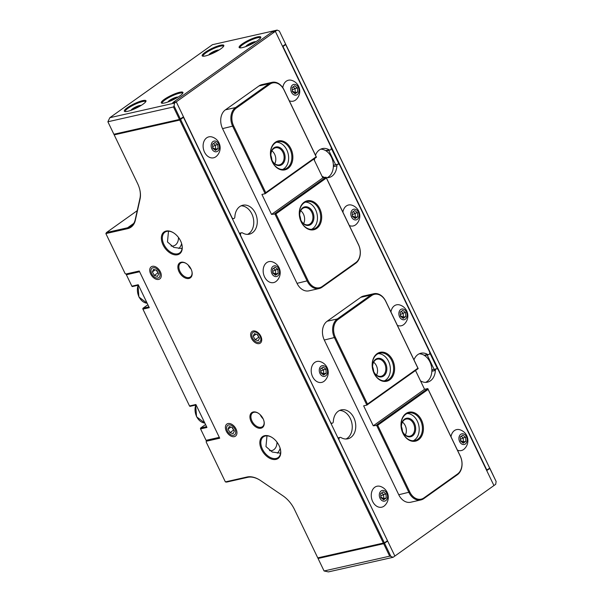 <?xml version="1.0" encoding="UTF-8"?>
<svg xmlns="http://www.w3.org/2000/svg" width="602" height="602" viewBox="0 0 602 602"><rect width="100%" height="100%" fill="white"/><g stroke="black" fill="none" stroke-linecap="round" stroke-linejoin="round"><path stroke-width="0.9" d="M260.99 428.203A9.188 5.877 54.6 0 1 251.079 421.445A9.188 5.877 54.6 0 1 253.186 411.986A9.188 5.877 54.6 0 1 258.138 413.115A9.188 5.877 54.6 0 1 264.022 421.392A9.188 5.877 54.6 0 1 260.99 428.203M258.318 413.228A8.481 5.426 -125.4 0 0 253.924 412.295A8.481 5.426 -125.4 0 0 252.614 412.874A8.481 5.426 -125.4 0 0 252.501 421.994A8.481 5.426 -125.4 0 0 261.133 427.262A8.481 5.426 -125.4 0 0 262.442 426.69A8.481 5.426 -125.4 0 0 263.977 421.182M188.93 278.47A9.188 5.877 54.6 0 1 179.02 271.713A9.188 5.877 54.6 0 1 181.119 262.246A9.188 5.877 54.6 0 1 186.071 263.383A9.188 5.877 54.6 0 1 191.963 271.66A9.188 5.877 54.6 0 1 188.93 278.47M186.259 263.495A8.481 5.426 -125.4 0 0 181.864 262.555A8.481 5.426 -125.4 0 0 180.555 263.134A8.481 5.426 -125.4 0 0 180.442 272.262A8.481 5.426 -125.4 0 0 189.073 277.53A8.481 5.426 -125.4 0 0 190.382 276.95A8.481 5.426 -125.4 0 0 191.91 271.442M177.515 254.759A13.425 8.594 54.6 0 1 163.037 244.886A13.425 8.594 54.6 0 1 166.107 231.055A13.425 8.594 54.6 0 1 173.346 232.711A13.425 8.594 54.6 0 1 181.947 244.803A13.425 8.594 54.6 0 1 177.515 254.759M173.526 232.823A12.717 8.142 -125.4 0 0 166.852 231.364A12.717 8.142 -125.4 0 0 164.88 232.229A12.717 8.142 -125.4 0 0 164.715 245.917A12.717 8.142 -125.4 0 0 177.658 253.818A12.717 8.142 -125.4 0 0 179.629 252.953A12.717 8.142 -125.4 0 0 181.902 244.593M276.002 459.401A13.425 8.594 54.6 0 1 261.524 449.528A13.425 8.594 54.6 0 1 264.594 435.69A13.425 8.594 54.6 0 1 271.826 437.345A13.425 8.594 54.6 0 1 280.434 449.446A13.425 8.594 54.6 0 1 276.002 459.401M272.014 437.458A12.717 8.142 -125.4 0 0 265.339 435.998A12.717 8.142 -125.4 0 0 263.367 436.871A12.717 8.142 -125.4 0 0 263.202 450.559A12.717 8.142 -125.4 0 0 276.145 458.461A12.717 8.142 -125.4 0 0 278.116 457.595A12.717 8.142 -125.4 0 0 280.389 449.235M188.208 265.068A8.481 5.426 -125.4 0 0 191.067 269.086M260.275 414.801A8.481 5.426 -125.4 0 0 263.134 418.819M152.351 266.317A7.42 4.748 -125.4 0 0 150.658 273.963A7.42 4.748 -125.4 0 0 158.657 279.418A7.42 4.748 -125.4 0 0 161.11 273.918A7.42 4.748 -125.4 0 0 156.354 267.235A7.42 4.748 -125.4 0 0 152.351 266.317M228.023 423.545A7.42 4.748 -125.4 0 0 226.322 431.19A7.42 4.748 -125.4 0 0 234.328 436.646A7.42 4.748 -125.4 0 0 236.774 431.145A7.42 4.748 -125.4 0 0 232.018 424.455A7.42 4.748 -125.4 0 0 228.023 423.545M253.133 331.002A7.134 4.568 -125.4 0 0 251.501 338.354A7.134 4.568 -125.4 0 0 259.199 343.607A7.134 4.568 -125.4 0 0 261.554 338.309A7.134 4.568 -125.4 0 0 256.979 331.883A7.134 4.568 -125.4 0 0 253.133 331.002M168.5 231.206L167.476 241.951L173.76 247.392L182.075 248.566M266.979 435.848L265.964 446.586L272.247 452.034L280.562 453.201M171.043 245.985A9.609 7.134 77.3 0 0 173.338 245.97A9.609 7.134 77.3 0 0 178.485 237.481M269.523 450.62A9.609 7.134 77.3 0 0 271.826 450.605A9.609 7.134 77.3 0 0 276.973 442.116M279.336 31.026L285.641 44.127L279.336 31.026L277.108 30.1L275.34 31.357L330.995 146.993A2.122 1.573 -102.7 0 1 330.129 150.003L326.623 150.793A2.122 1.573 -102.7 0 1 325.652 150.62A14.839 11.009 77.3 0 0 320.685 149.183A14.839 11.009 -102.7 0 1 331.439 157.242A14.839 11.009 -102.7 0 1 327.134 177.733A14.839 11.009 77.3 0 0 333.357 166.626A2.122 1.573 -102.7 0 1 334.494 164.956L338 164.165A2.122 1.573 -102.7 0 1 339.799 165.287L429.474 351.628A2.122 1.573 77.3 0 1 428.616 354.638A2.122 1.573 77.3 0 1 427.653 354.465A14.839 11.009 -102.7 0 0 420.881 353.231A14.839 11.009 -102.7 0 0 413.973 359.845M428.616 354.638L425.11 355.436A2.122 1.573 77.3 0 1 424.139 355.255A14.839 11.009 -102.7 0 0 419.173 353.818A14.839 11.009 -102.7 0 1 429.926 361.885A14.839 11.009 -102.7 0 1 425.622 382.375A14.839 11.009 -102.7 0 0 431.845 371.268L435.359 370.471A14.839 11.009 -102.7 0 1 427.42 382.172A14.839 11.009 -102.7 0 1 420.489 380.84M251.832 213.891A14.839 11.009 -102.7 0 1 247.527 234.381A14.839 11.009 -102.7 0 0 251.832 213.891A14.839 11.009 -102.7 0 0 241.078 205.824A14.839 11.009 -102.7 0 1 251.832 213.891M240.454 234.441A14.839 11.009 -102.7 0 1 239.987 234.231M178.884 248.521A14.839 11.009 77.3 0 0 181.661 243.697M350.319 418.525A14.839 11.009 -102.7 0 1 346.007 439.016A14.839 11.009 77.3 0 0 350.319 418.525A14.839 11.009 77.3 0 0 339.566 410.459A14.839 11.009 -102.7 0 1 350.319 418.525M338.941 439.076A14.839 11.009 -102.7 0 1 338.474 438.873M277.371 453.163A14.839 11.009 77.3 0 0 280.148 448.339M183.301 116.946L387.477 540.694L384.287 543.335L318.067 558.498L383.662 543.696L387.658 541.07L394.867 556.045L495.702 484.301L496.131 481.48L489.689 468.198M489.644 468.01L285.822 44.503L282.993 46.52L486.815 470.019L489.727 468.13L486.679 470.486M285.521 44.217L489.727 468.13M207.254 440.566L206.32 441.236L219.715 438.211L139.25 271.005L125.848 274.03L125.088 273.511L105.869 233.584L106.479 232.538L127.609 227.767A22.605 14.471 -125.4 0 0 131.108 226.224A22.605 14.471 -125.4 0 0 135.247 219.564L139.973 198.261A22.605 14.471 -125.4 0 0 139.845 189.901M183.663 117.194L180.562 119.399L384.385 542.899L387.477 540.694M259.718 480.005A22.605 14.471 -125.4 0 0 247.715 477.326L226.578 482.097L225.374 481.893L246.97 477.017A23.312 14.922 54.6 0 1 259.537 479.892A23.312 14.922 54.6 0 1 260.651 480.614L282.948 495.815A23.312 14.922 54.6 0 1 294.423 509.367L317.766 557.873L383.361 543.072L179.78 120.069L114.184 134.871L137.527 183.377A23.312 14.922 54.6 0 1 139.89 190.112A23.312 14.922 54.6 0 1 140.07 198.938L135.345 220.242A23.312 14.922 54.6 0 1 127.466 228.707L105.869 233.584M137.218 210.662L106.479 232.538M206.32 441.236L206.162 441.966L225.374 481.893M434.727 370.614L427.187 354.962M335.623 164.7L328.534 149.966M437.549 369.034L429.753 352.84M339.061 164.399L331.266 148.205M113.944 134.231L114.184 134.871M180.562 119.399L179.78 120.069M384.287 543.335L383.361 543.072M317.766 557.873L318.044 558.287M282.609 46.452L282.993 46.52M126.42 273.902A0.707 0.527 77.3 0 0 126.375 274.745L131.868 286.161A0.707 0.527 77.3 0 0 132.613 286.477M147.881 304.755L143.058 308.186A0.707 0.527 77.3 0 0 142.915 309.127L149.296 307.682L138.242 284.723L131.868 286.161M142.915 309.127L189.517 405.951A0.707 0.527 77.3 0 0 190.262 406.26M205.53 424.545L200.707 427.977A0.707 0.527 77.3 0 0 200.571 428.91L206.945 427.473L195.891 404.514L189.517 405.951M200.571 428.91L206.065 440.333A0.707 0.527 77.3 0 0 206.802 440.641M257.317 334.554A3.529 2.257 -125.4 0 0 257.709 335.449A3.529 2.257 -125.4 0 0 258.717 336.751M259.146 342.237A5.839 3.74 -125.4 0 0 259.929 335.871A5.839 3.74 -125.4 0 0 253.54 332.108A5.839 3.74 -125.4 0 0 251.929 336.352A5.839 3.74 -125.4 0 0 255.677 341.612A5.839 3.74 -125.4 0 0 259.146 342.237M257.189 334.509L259.033 337.323M258.296 340.709L259.492 338.158L257.536 334.622L254.383 333.636L253.194 336.194L255.15 339.731L258.296 340.709M258.687 337.218L255.15 339.731M256.053 334.163L253.194 336.194M156.482 270.245A3.529 2.257 -125.4 0 0 156.874 271.141A3.529 2.257 -125.4 0 0 157.882 272.443M158.311 277.936A5.839 3.74 -125.4 0 0 159.101 271.562A5.839 3.74 -125.4 0 0 152.705 267.807A5.839 3.74 -125.4 0 0 151.094 272.044A5.839 3.74 -125.4 0 0 154.842 277.311A5.839 3.74 -125.4 0 0 158.311 277.936M156.354 270.208L158.198 273.015M157.468 276.408L158.657 273.85L156.701 270.313L153.548 269.335L152.359 271.893L154.315 275.43L157.468 276.408M157.852 272.909L154.315 275.43M155.218 269.854L152.359 271.893M232.146 427.465A3.529 2.257 -125.4 0 0 232.538 428.361A3.529 2.257 -125.4 0 0 233.546 429.67M233.975 435.156A5.839 3.74 -125.4 0 0 234.765 428.79A5.839 3.74 -125.4 0 0 228.369 425.027A5.839 3.74 -125.4 0 0 226.758 429.264A5.839 3.74 -125.4 0 0 230.506 434.531A5.839 3.74 -125.4 0 0 233.975 435.156M232.018 427.428L233.862 430.242M233.132 433.628L234.321 431.07L232.364 427.533L229.219 426.555L228.023 429.113L229.979 432.65L233.132 433.628M233.516 430.129L229.979 432.65M230.89 427.074L228.023 429.113M373.676 371.472A14.132 10.482 77.3 0 0 372.6 366.723M402.497 431.363A14.132 10.482 77.3 0 0 401.429 426.615M271.931 160.072A14.132 10.482 77.3 0 0 270.862 155.324M300.759 219.971A14.132 10.482 77.3 0 0 299.691 215.223M179.96 95.861A12.01 2.385 154.3 0 1 161.72 103.168A12.01 2.385 154.3 0 1 164.256 99.405A12.01 2.385 154.3 0 1 176.702 93.137A12.01 2.385 154.3 0 1 182.918 92.964A12.01 2.385 154.3 0 1 179.96 95.861M182.632 93.476A11.303 2.25 -25.7 0 0 182.594 93.355A11.303 2.25 -25.7 0 0 175.761 94.371A11.303 2.25 -25.7 0 0 165.016 99.924A11.303 2.25 -25.7 0 0 162.224 103.16A11.303 2.25 -25.7 0 0 162.292 103.258M257.799 40.477A12.01 2.385 154.3 0 1 239.558 47.784A12.01 2.385 154.3 0 1 242.094 44.021A12.01 2.385 154.3 0 1 254.541 37.753A12.01 2.385 154.3 0 1 260.756 37.587A12.01 2.385 154.3 0 1 257.799 40.477M260.47 38.092A11.303 2.25 -25.7 0 0 260.433 37.971A11.303 2.25 -25.7 0 0 253.6 38.987A11.303 2.25 -25.7 0 0 242.854 44.54A11.303 2.25 -25.7 0 0 240.063 47.776A11.303 2.25 -25.7 0 0 240.13 47.874M220.844 48.815A12.01 2.385 154.3 0 1 202.603 56.121A12.01 2.385 154.3 0 1 205.139 52.359A12.01 2.385 154.3 0 1 217.585 46.091A12.01 2.385 154.3 0 1 223.801 45.925A12.01 2.385 154.3 0 1 220.844 48.815M223.515 46.429A11.303 2.25 -25.7 0 0 223.477 46.309A11.303 2.25 -25.7 0 0 216.645 47.332A11.303 2.25 -25.7 0 0 205.899 52.878A11.303 2.25 -25.7 0 0 203.107 56.114A11.303 2.25 -25.7 0 0 203.175 56.219M143.005 104.199A12.01 2.385 154.3 0 1 124.764 111.505A12.01 2.385 154.3 0 1 127.3 107.743A12.01 2.385 154.3 0 1 139.747 101.475A12.01 2.385 154.3 0 1 145.962 101.309A12.01 2.385 154.3 0 1 143.005 104.199M145.676 101.813A11.303 2.25 -25.7 0 0 145.639 101.693A11.303 2.25 -25.7 0 0 138.806 102.716A11.303 2.25 -25.7 0 0 128.06 108.262A11.303 2.25 -25.7 0 0 125.269 111.498A11.303 2.25 -25.7 0 0 125.336 111.603M285.641 44.127L282.549 46.331L275.34 31.357L271.833 32.154L172.766 102.641L176.273 101.851L183.482 116.818L179.479 119.444L113.883 134.246L107.878 121.77L173.474 106.968L174.076 105.922L180.382 119.023M232.59 218.857L233.719 218.601A2.122 1.573 77.3 0 1 231.928 217.48L176.273 101.851L172.766 102.641L271.833 32.154L275.34 31.357L174.505 103.108L174.076 105.922M179.479 119.444L173.474 106.968M277.108 30.1L212.438 44.698L109.835 117.699L174.505 103.108M107.878 121.77L109.835 117.699M431.845 371.268A2.122 1.573 77.3 0 1 432.981 369.598L436.488 368.8A2.122 1.573 77.3 0 1 438.286 369.929L493.933 485.558L486.725 470.583L489.825 468.379M318.067 558.498L324.072 570.974L389.667 556.173L383.662 543.696M384.565 543.275L390.871 556.376L393.098 557.302L394.867 556.045L339.212 440.416A2.122 1.573 -102.7 0 1 340.077 437.406A2.122 1.573 -102.7 0 1 341.041 437.579A14.839 11.009 77.3 0 0 347.805 438.813A14.839 11.009 77.3 0 0 353.833 417.735A14.839 11.009 77.3 0 0 341.274 409.872A14.839 11.009 77.3 0 0 333.335 421.573A2.122 1.573 -102.7 0 1 332.206 423.244A2.122 1.573 -102.7 0 1 330.408 422.115L240.732 235.773A2.122 1.573 77.3 0 1 241.59 232.763A2.122 1.573 77.3 0 1 242.553 232.936A14.839 11.009 -102.7 0 0 249.326 234.178A14.839 11.009 -102.7 0 0 255.346 213.093A14.839 11.009 -102.7 0 0 242.794 205.229A14.839 11.009 -102.7 0 0 234.855 216.931A2.122 1.573 77.3 0 1 233.719 218.601M489.802 468.168L496.131 481.48M393.098 557.302L328.429 571.9L324.072 570.974M390.871 556.376L389.667 556.173M177.944 97.185A5.471 1.084 -25.7 0 0 177.47 97.065A5.471 1.084 -25.7 0 0 174.866 97.682A5.471 1.084 -25.7 0 0 168.319 101.467A5.471 1.084 -25.7 0 0 168.116 101.911M169.93 101.211L169.629 100.88L172.511 98.999L175.95 97.75L176.303 98.141M172.932 99.879L172.511 98.999M176.175 98.216L175.95 97.75M140.988 105.523A5.471 1.084 -25.7 0 0 140.514 105.403A5.471 1.084 -25.7 0 0 137.911 106.027A5.471 1.084 -25.7 0 0 131.364 109.805A5.471 1.084 -25.7 0 0 131.161 110.256M132.974 109.556L132.673 109.218L135.555 107.337L138.994 106.087L139.348 106.486M135.984 108.225L135.555 107.337M139.22 106.554L138.994 106.087M255.782 41.801A5.471 1.084 -25.7 0 0 255.308 41.681A5.471 1.084 -25.7 0 0 252.705 42.298A5.471 1.084 -25.7 0 0 246.158 46.083A5.471 1.084 -25.7 0 0 245.955 46.527M247.768 45.827L247.467 45.496L250.349 43.615L253.788 42.366L254.142 42.757M250.778 44.495L250.349 43.615M254.014 42.832L253.788 42.366M218.827 50.139A5.471 1.084 -25.7 0 0 218.353 50.019A5.471 1.084 -25.7 0 0 215.749 50.643A5.471 1.084 -25.7 0 0 209.203 54.421A5.471 1.084 -25.7 0 0 208.999 54.872M210.813 54.172L210.512 53.834L213.394 51.953L216.833 50.703L217.187 51.102M213.823 52.841L213.394 51.953M217.059 51.17L216.833 50.703M436.488 368.8A2.122 1.573 77.3 0 0 435.359 370.471M326.307 177.695A14.839 11.009 77.3 0 0 328.933 177.537A14.839 11.009 77.3 0 0 336.872 165.836A2.122 1.573 -102.7 0 1 338 164.165M330.129 150.003A2.122 1.573 -102.7 0 1 329.166 149.823A14.839 11.009 77.3 0 0 322.401 148.589A14.839 11.009 77.3 0 0 315.486 155.211M314.635 158.492A14.839 11.009 77.3 0 0 314.447 160.508M322.002 176.198A14.839 11.009 77.3 0 0 324.854 177.44M206.659 137.85A10.738 7.969 77.3 0 0 204.507 152.118A10.738 7.969 77.3 0 0 215.787 156.813A10.738 7.969 77.3 0 0 216.419 156.309A11.378 11.378 0 0 0 212.062 136.993A10.738 7.969 77.3 0 0 206.659 137.85M212.965 141.583A5.471 4.056 77.3 0 0 211.866 148.852A5.471 4.056 77.3 0 0 217.615 151.245A5.471 4.056 77.3 0 0 218.714 143.976A5.471 4.056 77.3 0 0 212.965 141.583M215.516 150.44L212.739 148.227L212.514 144.202L215.064 142.388L217.841 144.6L218.067 148.626L215.516 150.44M213.439 143.547L215.441 145.142L217.841 144.6M212.649 146.662L215.441 145.142L215.667 149.168L218.067 148.626M212.717 147.799L215.667 149.168L214.741 149.823M374.813 487.229A10.738 7.969 77.3 0 0 372.653 501.496A10.738 7.969 77.3 0 0 383.941 506.199A10.738 7.969 77.3 0 0 384.565 505.688A11.378 11.378 0 0 0 380.208 486.378A10.738 7.969 77.3 0 0 374.813 487.229M381.111 490.969A5.471 4.056 77.3 0 0 380.012 498.23A5.471 4.056 77.3 0 0 385.762 500.623A5.471 4.056 77.3 0 0 386.86 493.362A5.471 4.056 77.3 0 0 381.111 490.969M383.662 499.826L380.885 497.613L380.66 493.587L383.211 491.766L385.995 493.979L386.213 498.012L383.662 499.826M381.585 492.925L383.587 494.52L385.995 493.979M380.795 496.04L383.587 494.52L383.813 498.554L386.213 498.012M380.863 497.177L383.813 498.554L382.887 499.208M314.756 362.449A10.738 7.969 77.3 0 0 312.596 376.717A10.738 7.969 77.3 0 0 323.884 381.42A10.738 7.969 77.3 0 0 324.516 380.908A11.378 11.378 0 0 0 320.159 361.599A10.738 7.969 77.3 0 0 314.756 362.449M321.062 366.189A5.471 4.056 77.3 0 0 319.963 373.451A5.471 4.056 77.3 0 0 325.712 375.844A5.471 4.056 77.3 0 0 326.811 368.582A5.471 4.056 77.3 0 0 321.062 366.189M323.613 375.046L320.836 372.834L320.61 368.808L323.161 366.987L325.938 369.199L326.164 373.232L323.613 375.046M321.536 368.146L323.537 369.741L325.938 369.199M320.746 371.261L323.537 369.741L323.763 373.774L326.164 373.232M320.806 372.397L323.763 373.774L322.838 374.429M266.716 262.63A10.738 7.969 77.3 0 0 264.556 276.897A10.738 7.969 77.3 0 0 275.844 281.593A10.738 7.969 77.3 0 0 276.476 281.089A11.378 11.378 0 0 0 272.112 261.772A10.738 7.969 77.3 0 0 266.716 262.63M273.022 266.362A5.471 4.056 77.3 0 0 271.923 273.632A5.471 4.056 77.3 0 0 277.665 276.025A5.471 4.056 77.3 0 0 278.764 268.755A5.471 4.056 77.3 0 0 273.022 266.362M275.565 275.219L272.789 273.007L272.563 268.981L275.122 267.168L277.898 269.38L278.124 273.406L275.565 275.219M273.489 268.326L275.498 269.922L277.898 269.38M272.706 271.442L275.498 269.922L275.724 273.948L278.124 273.406M272.766 272.578L275.724 273.948L274.798 274.602M457.43 450.153A10.738 7.969 77.3 0 0 463.548 449.559A10.738 7.969 77.3 0 0 464.172 449.047A11.378 11.378 0 0 0 459.815 429.738A10.738 7.969 77.3 0 0 454.42 430.588A10.738 7.969 77.3 0 0 450.996 436.781M460.726 434.328A5.471 4.056 77.3 0 0 459.619 441.59A5.471 4.056 77.3 0 0 465.369 443.983A5.471 4.056 77.3 0 0 466.467 436.721A5.471 4.056 77.3 0 0 460.726 434.328M463.269 443.185L460.492 440.973L460.267 436.947L462.825 435.126L465.602 437.338L465.828 441.364L463.269 443.185M461.192 436.284L463.201 437.88L465.602 437.338M460.402 439.4L463.201 437.88L463.42 441.906L465.828 441.364M460.47 440.536L463.42 441.906L462.494 442.568M397.38 325.373A10.738 7.969 77.3 0 0 403.49 324.779A10.738 7.969 77.3 0 0 404.123 324.267A11.378 11.378 0 0 0 399.766 304.958A10.738 7.969 77.3 0 0 394.363 305.808A10.738 7.969 77.3 0 0 390.946 312.002M400.669 309.548A5.471 4.056 77.3 0 0 399.57 316.81A5.471 4.056 77.3 0 0 405.319 319.203A5.471 4.056 77.3 0 0 406.418 311.941A5.471 4.056 77.3 0 0 400.669 309.548M403.22 318.405L400.443 316.193L400.217 312.167L402.768 310.346L405.545 312.558L405.771 316.584L403.22 318.405M401.143 311.505L403.144 313.1L405.545 312.558M400.353 314.62L403.144 313.1L403.37 317.126L405.771 316.584M400.413 315.757L403.37 317.126L402.445 317.788M349.333 225.547A10.738 7.969 77.3 0 0 355.451 224.952A10.738 7.969 77.3 0 0 356.083 224.441A11.378 11.378 0 0 0 351.718 205.131A10.738 7.969 77.3 0 0 346.323 205.989A10.738 7.969 77.3 0 0 342.899 212.175M352.629 209.722A5.471 4.056 77.3 0 0 351.53 216.983A5.471 4.056 77.3 0 0 357.279 219.384A5.471 4.056 77.3 0 0 358.378 212.115A5.471 4.056 77.3 0 0 352.629 209.722M355.18 218.579L352.396 216.366L352.178 212.34L354.728 210.527L357.505 212.732L357.731 216.765L355.18 218.579M353.103 211.678L355.105 213.274L357.505 212.732M352.313 214.801L355.105 213.274L355.33 217.307L357.731 216.765M352.373 215.93L355.33 217.307L354.405 217.962M289.284 100.767A10.738 7.969 77.3 0 0 295.401 100.173A10.738 7.969 77.3 0 0 296.026 99.661A11.378 11.378 0 0 0 291.669 80.352A10.738 7.969 77.3 0 0 286.274 81.202A10.738 7.969 77.3 0 0 282.805 87.704M292.572 84.942A5.471 4.056 77.3 0 0 291.473 92.204A5.471 4.056 77.3 0 0 297.222 94.604A5.471 4.056 77.3 0 0 298.321 87.335A5.471 4.056 77.3 0 0 292.572 84.942M295.123 93.799L292.346 91.587L292.12 87.561L294.671 85.747L297.456 87.952L297.674 91.986L295.123 93.799M293.046 86.899L295.048 88.494L297.456 87.952M292.256 90.022L295.048 88.494L295.273 92.527L297.674 91.986M292.324 91.15L295.273 92.527L294.348 93.182M300.699 210.708A8.759 6.502 -102.7 0 1 303.483 214.192A8.759 6.502 -102.7 0 1 303.611 223.613M300.849 220.332A9.466 7.028 -102.7 0 1 302.753 207.758A9.466 7.028 -102.7 0 1 312.701 211.896A9.466 7.028 -102.7 0 1 310.798 224.478A9.466 7.028 -102.7 0 1 300.849 220.332M311.798 212.318A8.759 6.502 77.3 0 0 304.386 207.675A8.759 6.502 77.3 0 0 300.834 220.121A8.759 6.502 77.3 0 0 308.247 224.764A8.759 6.502 77.3 0 0 311.798 212.318M271.878 150.809A8.759 6.502 -102.7 0 1 274.662 154.3A8.759 6.502 -102.7 0 1 274.79 163.714M272.029 160.441A9.466 7.028 -102.7 0 1 273.925 147.859A9.466 7.028 -102.7 0 1 283.881 152.005A9.466 7.028 -102.7 0 1 281.977 164.579A9.466 7.028 -102.7 0 1 272.029 160.441M282.978 152.426A8.759 6.502 77.3 0 0 275.558 147.783A8.759 6.502 77.3 0 0 272.006 160.23A8.759 6.502 77.3 0 0 279.418 164.873A8.759 6.502 77.3 0 0 282.978 152.426M301.188 221.89A14.839 11.009 -102.7 0 1 304.168 202.182A14.839 11.009 -102.7 0 1 319.76 208.676A14.839 11.009 -102.7 0 1 316.78 228.384A14.839 11.009 -102.7 0 1 301.188 221.89M318.857 209.09A14.132 10.482 77.3 0 0 306.9 201.602A14.132 10.482 77.3 0 0 301.166 221.679A14.132 10.482 77.3 0 0 313.123 229.166A14.132 10.482 77.3 0 0 318.857 209.09M272.36 161.998A14.839 11.009 -102.7 0 1 275.34 142.283A14.839 11.009 -102.7 0 1 290.932 148.777A14.839 11.009 -102.7 0 1 287.952 168.492A14.839 11.009 -102.7 0 1 272.36 161.998M290.029 149.198A14.132 10.482 77.3 0 0 278.071 141.711A14.132 10.482 77.3 0 0 272.337 161.787A14.132 10.482 77.3 0 0 284.294 169.275A14.132 10.482 77.3 0 0 290.029 149.198M311.467 229.362A14.132 10.482 77.3 0 0 315.621 209.82A14.132 10.482 77.3 0 0 305.319 202.144M282.639 169.463A14.132 10.482 77.3 0 0 286.8 149.928A14.132 10.482 77.3 0 0 276.499 142.245M358.499 244.758L326.374 178.004L275.957 213.876L308.081 280.637A13.425 9.963 77.3 0 0 322.19 286.507L355.805 262.592A13.425 9.963 77.3 0 0 358.499 244.758L358.483 244.547A14.132 10.482 -102.7 0 1 355.639 263.322L322.032 287.237A14.132 10.482 -102.7 0 1 319.135 288.546A14.132 10.482 -102.7 0 1 307.178 281.051L274.753 213.672L326.051 177.169L358.483 244.547M275.957 213.876L271.517 214.402L322.822 177.899L313.777 159.101M322.822 177.899L326.051 177.169L326.374 178.004M284.016 89.826L316.449 157.205L265.143 193.709L232.711 126.33A14.132 10.482 -102.7 0 1 235.555 107.555L269.169 83.64A14.132 10.482 -102.7 0 1 272.059 82.331A14.132 10.482 -102.7 0 1 284.016 89.826L284.039 90.037A13.425 9.963 77.3 0 0 269.929 84.16L236.315 108.074A13.425 9.963 77.3 0 0 233.621 125.908L265.745 192.663L316.163 156.791L284.039 90.037M272.059 82.331L261.9 84.626A14.132 10.482 77.3 0 0 259.003 85.935L225.389 109.85A14.132 10.482 77.3 0 0 222.552 128.617L297.019 283.346A14.132 10.482 77.3 0 0 308.976 290.834L319.135 288.546M265.745 192.663L265.143 193.709L261.908 194.438L271.517 214.402M316.163 156.791L316.449 157.205M402.437 422.1A8.759 6.502 -102.7 0 1 405.221 425.591A8.759 6.502 -102.7 0 1 405.357 435.005M402.587 431.732A9.466 7.028 -102.7 0 1 404.491 419.15A9.466 7.028 -102.7 0 1 414.439 423.296A9.466 7.028 -102.7 0 1 412.543 435.871A9.466 7.028 -102.7 0 1 402.587 431.732M413.536 423.718A8.759 6.502 77.3 0 0 406.124 419.075A8.759 6.502 77.3 0 0 402.572 431.521A8.759 6.502 77.3 0 0 409.985 436.164A8.759 6.502 77.3 0 0 413.536 423.718M373.616 362.208A8.759 6.502 -102.7 0 1 376.4 365.7A8.759 6.502 -102.7 0 1 376.528 375.114M373.767 371.833A9.466 7.028 -102.7 0 1 375.671 359.259A9.466 7.028 -102.7 0 1 385.619 363.405A9.466 7.028 -102.7 0 1 383.715 375.979A9.466 7.028 -102.7 0 1 373.767 371.833M384.716 363.819A8.759 6.502 77.3 0 0 377.303 359.176A8.759 6.502 77.3 0 0 373.744 371.622A8.759 6.502 77.3 0 0 381.156 376.265A8.759 6.502 77.3 0 0 384.716 363.819M402.926 433.289A14.839 11.009 -102.7 0 1 405.906 413.574A14.839 11.009 -102.7 0 1 421.498 420.068A14.839 11.009 -102.7 0 1 418.518 439.784A14.839 11.009 -102.7 0 1 402.926 433.289M420.595 420.489A14.132 10.482 77.3 0 0 408.638 413.002A14.132 10.482 77.3 0 0 402.904 433.079A14.132 10.482 77.3 0 0 414.861 440.566A14.132 10.482 77.3 0 0 420.595 420.489M374.098 373.39A14.839 11.009 -102.7 0 1 377.078 353.683A14.839 11.009 -102.7 0 1 392.677 360.177A14.839 11.009 -102.7 0 1 389.69 379.885A14.839 11.009 -102.7 0 1 374.098 373.39M391.767 360.598A14.132 10.482 77.3 0 0 379.817 353.103A14.132 10.482 77.3 0 0 374.075 373.18A14.132 10.482 77.3 0 0 386.032 380.675A14.132 10.482 77.3 0 0 391.767 360.598M413.205 440.762A14.132 10.482 77.3 0 0 417.359 421.219A14.132 10.482 77.3 0 0 407.057 413.536M384.377 380.863A14.132 10.482 77.3 0 0 388.538 361.328A14.132 10.482 77.3 0 0 378.237 353.645M460.244 456.158L428.112 389.404L377.695 425.275L409.819 492.03A13.425 9.963 77.3 0 0 423.928 497.907L457.543 473.992A13.425 9.963 77.3 0 0 460.244 456.158L460.221 455.947A14.132 10.482 -102.7 0 1 457.385 474.722L423.77 498.637A14.132 10.482 -102.7 0 1 420.873 499.938A14.132 10.482 -102.7 0 1 408.916 492.451L376.491 425.072L427.796 388.568L460.221 455.947M377.695 425.275L373.255 425.802L424.56 389.298L415.515 370.501M424.56 389.298L427.796 388.568L428.112 389.404M385.754 301.218L418.187 368.605L366.881 405.108L334.456 337.722A14.132 10.482 -102.7 0 1 337.293 318.955L370.907 295.04A14.132 10.482 -102.7 0 1 373.797 293.731A14.132 10.482 -102.7 0 1 385.754 301.218L385.777 301.429A13.425 9.963 77.3 0 0 371.667 295.559L338.053 319.474A13.425 9.963 77.3 0 0 335.359 337.308L367.483 404.062L417.901 368.191L385.777 301.429M373.797 293.731L363.638 296.026A14.132 10.482 77.3 0 0 360.741 297.328L327.127 321.25A14.132 10.482 77.3 0 0 324.29 340.017L398.757 494.746A14.132 10.482 77.3 0 0 410.714 502.234L420.873 499.938M367.483 404.062L366.881 405.108L363.646 405.838L373.255 425.802M417.901 368.191L418.187 368.605M127.466 228.707L127.609 227.767L133.712 223.425M135.247 219.564L135.345 220.242M139.973 198.261L140.07 198.938M246.97 477.017L247.715 477.326M139.611 271.758L126.375 274.745M206.065 440.333L219.301 437.345M200.707 427.977L206.546 426.652M143.058 308.186L148.897 306.869M138.144 285.258A12.01 8.91 77.3 0 0 147.144 303.22L138.904 296.997L138.001 285.288M195.793 405.048A12.01 8.91 77.3 0 0 204.793 423.01L196.561 416.78L195.65 405.078M424.139 355.255L427.653 354.465M325.652 150.62L329.166 149.823M333.357 166.626L336.872 165.836M308.081 280.637L297.019 283.346M269.929 84.16L269.169 83.64L259.003 85.935M236.315 108.074L235.555 107.555L225.389 109.85M233.621 125.908L222.552 128.617M322.19 286.507L322.032 287.237M355.639 263.322L355.805 262.592M409.819 492.03L398.757 494.746M371.667 295.559L370.907 295.04L360.741 297.328M338.053 319.474L337.293 318.955L327.127 321.25M335.359 337.308L324.29 340.017M423.928 497.907L423.77 498.637M457.385 474.722L457.543 473.992M219.519 437.804L206.659 440.702M190.119 406.327L196.117 404.973M132.463 286.537L138.468 285.182M154.842 277.311L155.466 277.695M151.094 272.044L150.936 271.329M230.506 434.531L231.13 434.915M226.758 429.264L226.6 428.549M168.319 101.467A11.378 11.378 0 0 0 167.943 101.971M178.102 97.088A11.378 11.378 0 0 0 177.47 97.065M131.364 109.805A11.378 11.378 0 0 0 130.988 110.316M141.146 105.425A11.378 11.378 0 0 0 140.514 105.403M246.158 46.083A11.378 11.378 0 0 0 245.782 46.595M255.94 41.704A11.378 11.378 0 0 0 255.308 41.681M209.203 54.421A11.378 11.378 0 0 0 208.826 54.932M218.985 50.049A11.378 11.378 0 0 0 218.353 50.019M337.993 437.872L340.077 437.406M331.077 423.499L332.206 423.244M239.506 233.237L241.59 232.763"/></g></svg>
